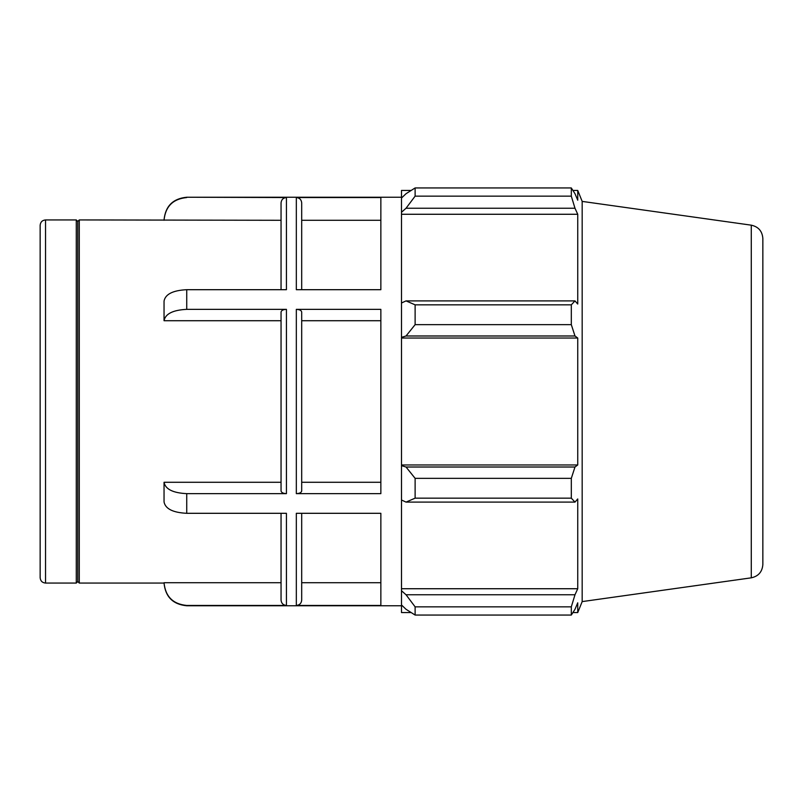 <?xml version="1.0" encoding="UTF-8"?>
<svg xmlns="http://www.w3.org/2000/svg" width="803" height="803" viewBox="0 0 803 803"><rect width="100%" height="100%" fill="white"/><g stroke="black" fill="none" stroke-linecap="round" stroke-linejoin="round"><path stroke-width="1.2" d="M281.05 513.308L281.05 600.072C281.371 603.334 283.158 605.131 286.43 605.452L186.738 605.452C172.946 604.097 165.378 596.519 164.043 582.717L281.05 582.717M186.738 605.452L186.738 605.763C172.956 604.418 165.388 596.86 164.043 583.068L164.043 582.717M186.738 493.644C172.946 492.972 165.378 489.178 164.043 482.282L281.05 482.282L281.05 490.954C281.371 492.59 283.158 493.484 286.43 493.644L186.738 493.644L186.738 513.308C172.946 512.625 165.378 508.841 164.043 501.935L164.043 482.282M186.738 289.692C172.946 290.375 165.378 294.159 164.043 301.065L164.043 320.718C165.378 313.822 172.946 310.028 186.738 309.356L186.738 289.692L286.43 289.692L286.43 197.548L186.738 197.237L401.5 197.237M296.327 605.452L296.327 513.308L380.853 513.308L380.853 605.452L296.327 605.452C299.589 605.131 301.376 603.334 301.697 600.072L301.697 582.717L380.853 582.717M286.43 605.452L286.43 513.308L186.738 513.308M296.327 493.644C299.589 493.484 301.376 492.59 301.697 490.954L301.697 312.046C301.376 310.41 299.589 309.516 296.327 309.356L296.327 493.644L380.853 493.644L380.853 309.356L296.327 309.356M301.697 482.282L380.853 482.282M380.853 320.718L301.697 320.718M286.43 493.644L286.43 309.356C283.158 309.516 281.371 310.41 281.05 312.046L281.05 320.718L164.043 320.718M286.43 309.356L186.738 309.356M296.327 197.548L380.853 197.548L380.853 289.692L296.327 289.692L296.327 197.548C299.589 197.869 301.376 199.666 301.697 202.928L301.697 289.692M281.05 220.283L79.276 219.932L79.276 583.068L164.043 583.068M286.43 197.548C283.158 197.869 281.371 199.666 281.05 202.928L281.05 289.692M281.05 312.046L281.05 490.954M301.697 600.072L301.697 513.308M380.853 220.283L301.697 220.283M164.043 220.283C165.378 206.481 172.946 198.903 186.738 197.548M45.53 219.932C42.258 220.243 40.471 222.04 40.15 225.302L40.15 577.698C40.471 580.96 42.258 582.757 45.53 583.068L45.53 219.932L76.285 219.932L76.285 583.068L45.53 583.068M406.037 502.106L415.121 498.161L415.121 478.347L406.037 467.015L401.5 465.65L401.5 500.008L406.037 502.106L574.988 502.106L571.314 498.161L415.121 498.161M401.5 465.65L401.5 337.35L406.037 335.985L415.121 324.653L415.121 304.839L406.037 300.894L401.5 302.992L401.5 337.35M401.5 302.992L401.5 212.263L406.037 208.238L415.121 196.153L415.121 187.942L406.037 193.704L401.5 198.03L401.5 212.263M401.5 198.03L401.5 190.421L411.166 190.421M411.166 612.579L401.5 612.579L401.5 604.97L406.037 609.296L415.121 615.058L415.121 606.847L406.037 594.762L401.5 590.737L401.5 604.97M401.5 590.737L401.5 500.008M401.5 464.967L577.738 464.967L574.988 467.015L406.037 467.015M415.121 478.347L571.314 478.347L574.988 467.015M401.5 588.729L577.738 588.729L574.988 594.762L406.037 594.762M415.121 606.847L571.314 606.847L574.988 594.762M751.277 225.171L751.277 577.829C758.433 576.263 762.288 571.826 762.85 564.519L762.85 238.481C762.288 231.174 758.433 226.747 751.277 225.171L582.175 201.402L577.738 190.421L577.738 200.198L574.988 193.704L571.314 187.942L571.314 196.153L415.121 196.153M415.121 187.942L571.314 187.942M406.037 208.238L574.988 208.238L577.738 214.271L577.738 304.036L574.988 300.894L406.037 300.894M415.121 304.839L571.314 304.839L574.988 300.894M582.175 201.402L582.175 601.598L577.738 612.579L577.738 602.802L574.988 609.296L571.314 615.058L415.121 615.058M574.988 208.238L571.314 196.153M571.314 304.839L571.314 324.653L415.121 324.653M406.037 335.985L574.988 335.985L571.314 324.653M574.988 335.985L577.738 338.033L577.738 464.967M571.314 478.347L571.314 498.161M574.988 502.106L577.738 498.964L577.738 588.729M571.314 606.847L571.314 615.058M401.5 338.033L577.738 338.033M401.5 214.271L577.738 214.271M76.285 219.932L77.781 221.427L77.781 581.573L76.285 583.068M77.781 221.427L79.276 219.932M186.738 605.763L401.5 605.763M186.738 197.237C172.956 198.582 165.388 206.14 164.043 219.932M751.277 577.829L582.175 601.598M572.92 612.579L577.738 612.579M572.92 190.421L577.738 190.421M77.781 581.573L79.276 583.068"/></g></svg>
